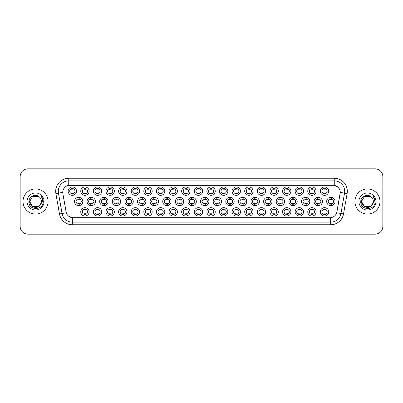 <?xml version="1.0" encoding="UTF-8"?>
<svg xmlns="http://www.w3.org/2000/svg" width="403" height="403" viewBox="0 0 403 403"><rect width="100%" height="100%" fill="white"/><g stroke="black" fill="none" stroke-linecap="round" stroke-linejoin="round"><path stroke-width="0.6" d="M215.237 211.847A4.181 4.181 0 0 1 211.056 216.028A4.181 4.181 0 0 1 206.875 211.847A4.181 4.181 0 0 1 211.056 207.666A4.181 4.181 0 0 1 215.237 211.847M208.447 211.847A2.614 2.614 0 0 0 211.056 214.461A2.614 2.614 0 0 0 213.671 211.847A2.614 2.614 0 0 0 211.056 209.233A2.614 2.614 0 0 0 208.447 211.847M227.851 211.847A4.181 4.181 0 0 1 223.67 216.028A4.181 4.181 0 0 1 219.489 211.847A4.181 4.181 0 0 1 223.67 207.666A4.181 4.181 0 0 1 227.851 211.847M221.056 211.847A2.614 2.614 0 0 0 223.67 214.461A2.614 2.614 0 0 0 226.279 211.847A2.614 2.614 0 0 0 223.67 209.233A2.614 2.614 0 0 0 221.056 211.847M240.46 211.847A4.181 4.181 0 0 1 236.279 216.028A4.181 4.181 0 0 1 232.098 211.847A4.181 4.181 0 0 1 236.279 207.666A4.181 4.181 0 0 1 240.46 211.847M233.664 211.847A2.614 2.614 0 0 0 236.279 214.461A2.614 2.614 0 0 0 238.893 211.847A2.614 2.614 0 0 0 236.279 209.233A2.614 2.614 0 0 0 233.664 211.847M278.292 211.847A4.181 4.181 0 0 1 274.111 216.028A4.181 4.181 0 0 1 269.929 211.847A4.181 4.181 0 0 1 274.111 207.666A4.181 4.181 0 0 1 278.292 211.847M271.501 211.847A2.614 2.614 0 0 0 274.111 214.461A2.614 2.614 0 0 0 276.725 211.847A2.614 2.614 0 0 0 274.111 209.233A2.614 2.614 0 0 0 271.501 211.847M290.906 211.847A4.181 4.181 0 0 1 286.724 216.028A4.181 4.181 0 0 1 282.543 211.847A4.181 4.181 0 0 1 286.724 207.666A4.181 4.181 0 0 1 290.906 211.847M284.11 211.847A2.614 2.614 0 0 0 286.724 214.461A2.614 2.614 0 0 0 289.334 211.847A2.614 2.614 0 0 0 286.724 209.233A2.614 2.614 0 0 0 284.11 211.847M303.514 211.847A4.181 4.181 0 0 1 299.333 216.028A4.181 4.181 0 0 1 295.152 211.847A4.181 4.181 0 0 1 299.333 207.666A4.181 4.181 0 0 1 303.514 211.847M296.719 211.847A2.614 2.614 0 0 0 299.333 214.461A2.614 2.614 0 0 0 301.948 211.847A2.614 2.614 0 0 0 299.333 209.233A2.614 2.614 0 0 0 296.719 211.847M316.123 211.847A4.181 4.181 0 0 1 311.947 216.028A4.181 4.181 0 0 1 307.766 211.847A4.181 4.181 0 0 1 311.947 207.666A4.181 4.181 0 0 1 316.123 211.847M309.333 211.847A2.614 2.614 0 0 0 311.947 214.461A2.614 2.614 0 0 0 314.557 211.847A2.614 2.614 0 0 0 311.947 209.233A2.614 2.614 0 0 0 309.333 211.847M253.069 211.847A4.181 4.181 0 0 1 248.893 216.028A4.181 4.181 0 0 1 244.712 211.847A4.181 4.181 0 0 1 248.893 207.666A4.181 4.181 0 0 1 253.069 211.847M246.278 211.847A2.614 2.614 0 0 0 248.893 214.461A2.614 2.614 0 0 0 251.502 211.847A2.614 2.614 0 0 0 248.893 209.233A2.614 2.614 0 0 0 246.278 211.847M265.683 211.847A4.181 4.181 0 0 1 261.502 216.028A4.181 4.181 0 0 1 257.321 211.847A4.181 4.181 0 0 1 261.502 207.666A4.181 4.181 0 0 1 265.683 211.847M258.887 211.847A2.614 2.614 0 0 0 261.502 214.461A2.614 2.614 0 0 0 264.116 211.847A2.614 2.614 0 0 0 261.502 209.233A2.614 2.614 0 0 0 258.887 211.847M202.628 211.847A4.181 4.181 0 0 1 198.447 216.028A4.181 4.181 0 0 1 194.266 211.847A4.181 4.181 0 0 1 198.447 207.666A4.181 4.181 0 0 1 202.628 211.847M195.833 211.847A2.614 2.614 0 0 0 198.447 214.461A2.614 2.614 0 0 0 201.062 211.847A2.614 2.614 0 0 0 198.447 209.233A2.614 2.614 0 0 0 195.833 211.847M190.014 211.847A4.181 4.181 0 0 1 185.838 216.028A4.181 4.181 0 0 1 181.657 211.847A4.181 4.181 0 0 1 185.838 207.666A4.181 4.181 0 0 1 190.014 211.847M183.224 211.847A2.614 2.614 0 0 0 185.838 214.461A2.614 2.614 0 0 0 188.448 211.847A2.614 2.614 0 0 0 185.838 209.233A2.614 2.614 0 0 0 183.224 211.847M177.406 211.847A4.181 4.181 0 0 1 173.225 216.028A4.181 4.181 0 0 1 169.043 211.847A4.181 4.181 0 0 1 173.225 207.666A4.181 4.181 0 0 1 177.406 211.847M170.61 211.847A2.614 2.614 0 0 0 173.225 214.461A2.614 2.614 0 0 0 175.839 211.847A2.614 2.614 0 0 0 173.225 209.233A2.614 2.614 0 0 0 170.61 211.847M164.797 211.847A4.181 4.181 0 0 1 160.616 216.028A4.181 4.181 0 0 1 156.435 211.847A4.181 4.181 0 0 1 160.616 207.666A4.181 4.181 0 0 1 164.797 211.847M158.001 211.847A2.614 2.614 0 0 0 160.616 214.461A2.614 2.614 0 0 0 163.225 211.847A2.614 2.614 0 0 0 160.616 209.233A2.614 2.614 0 0 0 158.001 211.847M152.183 211.847A4.181 4.181 0 0 1 148.002 216.028A4.181 4.181 0 0 1 143.821 211.847A4.181 4.181 0 0 1 148.002 207.666A4.181 4.181 0 0 1 152.183 211.847M145.392 211.847A2.614 2.614 0 0 0 148.002 214.461A2.614 2.614 0 0 0 150.616 211.847A2.614 2.614 0 0 0 148.002 209.233A2.614 2.614 0 0 0 145.392 211.847M139.574 211.847A4.181 4.181 0 0 1 135.393 216.028A4.181 4.181 0 0 1 131.212 211.847A4.181 4.181 0 0 1 135.393 207.666A4.181 4.181 0 0 1 139.574 211.847M132.778 211.847A2.614 2.614 0 0 0 135.393 214.461A2.614 2.614 0 0 0 138.007 211.847A2.614 2.614 0 0 0 135.393 209.233A2.614 2.614 0 0 0 132.778 211.847M126.96 211.847A4.181 4.181 0 0 1 122.784 216.028A4.181 4.181 0 0 1 118.603 211.847A4.181 4.181 0 0 1 122.784 207.666A4.181 4.181 0 0 1 126.96 211.847M120.17 211.847A2.614 2.614 0 0 0 122.784 214.461A2.614 2.614 0 0 0 125.393 211.847A2.614 2.614 0 0 0 122.784 209.233A2.614 2.614 0 0 0 120.17 211.847M114.351 211.847A4.181 4.181 0 0 1 110.17 216.028A4.181 4.181 0 0 1 105.989 211.847A4.181 4.181 0 0 1 110.17 207.666A4.181 4.181 0 0 1 114.351 211.847M107.556 211.847A2.614 2.614 0 0 0 110.17 214.461A2.614 2.614 0 0 0 112.785 211.847A2.614 2.614 0 0 0 110.17 209.233A2.614 2.614 0 0 0 107.556 211.847M101.742 211.847A4.181 4.181 0 0 1 97.561 216.028A4.181 4.181 0 0 1 93.38 211.847A4.181 4.181 0 0 1 97.561 207.666A4.181 4.181 0 0 1 101.742 211.847M94.947 211.847A2.614 2.614 0 0 0 97.561 214.461A2.614 2.614 0 0 0 100.171 211.847A2.614 2.614 0 0 0 97.561 209.233A2.614 2.614 0 0 0 94.947 211.847M89.128 211.847A4.181 4.181 0 0 1 84.947 216.028A4.181 4.181 0 0 1 80.766 211.847A4.181 4.181 0 0 1 84.947 207.666A4.181 4.181 0 0 1 89.128 211.847M82.338 211.847A2.614 2.614 0 0 0 84.947 214.461A2.614 2.614 0 0 0 87.562 211.847A2.614 2.614 0 0 0 84.947 209.233A2.614 2.614 0 0 0 82.338 211.847M328.737 211.847A4.181 4.181 0 0 1 324.556 216.028A4.181 4.181 0 0 1 320.375 211.847A4.181 4.181 0 0 1 324.556 207.666A4.181 4.181 0 0 1 328.737 211.847M321.942 211.847A2.614 2.614 0 0 0 324.556 214.461A2.614 2.614 0 0 0 327.171 211.847A2.614 2.614 0 0 0 324.556 209.233A2.614 2.614 0 0 0 321.942 211.847M208.935 201.5A4.181 4.181 0 0 1 204.754 205.681A4.181 4.181 0 0 1 200.573 201.5A4.181 4.181 0 0 1 204.754 197.319A4.181 4.181 0 0 1 208.935 201.5M202.14 201.5A2.614 2.614 0 0 0 204.754 204.114A2.614 2.614 0 0 0 207.364 201.5A2.614 2.614 0 0 0 204.754 198.886A2.614 2.614 0 0 0 202.14 201.5M221.544 201.5A4.181 4.181 0 0 1 217.363 205.681A4.181 4.181 0 0 1 213.182 201.5A4.181 4.181 0 0 1 217.363 197.319A4.181 4.181 0 0 1 221.544 201.5M214.749 201.5A2.614 2.614 0 0 0 217.363 204.114A2.614 2.614 0 0 0 219.978 201.5A2.614 2.614 0 0 0 217.363 198.886A2.614 2.614 0 0 0 214.749 201.5M234.153 201.5A4.181 4.181 0 0 1 229.972 205.681A4.181 4.181 0 0 1 225.791 201.5A4.181 4.181 0 0 1 229.972 197.319A4.181 4.181 0 0 1 234.153 201.5M227.363 201.5A2.614 2.614 0 0 0 229.972 204.114A2.614 2.614 0 0 0 232.586 201.5A2.614 2.614 0 0 0 229.972 198.886A2.614 2.614 0 0 0 227.363 201.5M246.767 201.5A4.181 4.181 0 0 1 242.586 205.681A4.181 4.181 0 0 1 238.405 201.5A4.181 4.181 0 0 1 242.586 197.319A4.181 4.181 0 0 1 246.767 201.5M239.971 201.5A2.614 2.614 0 0 0 242.586 204.114A2.614 2.614 0 0 0 245.2 201.5A2.614 2.614 0 0 0 242.586 198.886A2.614 2.614 0 0 0 239.971 201.5M284.599 201.5A4.181 4.181 0 0 1 280.417 205.681A4.181 4.181 0 0 1 276.236 201.5A4.181 4.181 0 0 1 280.417 197.319A4.181 4.181 0 0 1 284.599 201.5M277.803 201.5A2.614 2.614 0 0 0 280.417 204.114A2.614 2.614 0 0 0 283.032 201.5A2.614 2.614 0 0 0 280.417 198.886A2.614 2.614 0 0 0 277.803 201.5M271.99 201.5A4.181 4.181 0 0 1 267.809 205.681A4.181 4.181 0 0 1 263.627 201.5A4.181 4.181 0 0 1 267.809 197.319A4.181 4.181 0 0 1 271.99 201.5M265.194 201.5A2.614 2.614 0 0 0 267.809 204.114A2.614 2.614 0 0 0 270.418 201.5A2.614 2.614 0 0 0 267.809 198.886A2.614 2.614 0 0 0 265.194 201.5M322.43 201.5A4.181 4.181 0 0 1 318.249 205.681A4.181 4.181 0 0 1 314.068 201.5A4.181 4.181 0 0 1 318.249 197.319A4.181 4.181 0 0 1 322.43 201.5M315.635 201.5A2.614 2.614 0 0 0 318.249 204.114A2.614 2.614 0 0 0 320.864 201.5A2.614 2.614 0 0 0 318.249 198.886A2.614 2.614 0 0 0 315.635 201.5M309.821 201.5A4.181 4.181 0 0 1 305.64 205.681A4.181 4.181 0 0 1 301.459 201.5A4.181 4.181 0 0 1 305.64 197.319A4.181 4.181 0 0 1 309.821 201.5M303.026 201.5A2.614 2.614 0 0 0 305.64 204.114A2.614 2.614 0 0 0 308.255 201.5A2.614 2.614 0 0 0 305.64 198.886A2.614 2.614 0 0 0 303.026 201.5M297.207 201.5A4.181 4.181 0 0 1 293.026 205.681A4.181 4.181 0 0 1 288.845 201.5A4.181 4.181 0 0 1 293.026 197.319A4.181 4.181 0 0 1 297.207 201.5M290.417 201.5A2.614 2.614 0 0 0 293.026 204.114A2.614 2.614 0 0 0 295.641 201.5A2.614 2.614 0 0 0 293.026 198.886A2.614 2.614 0 0 0 290.417 201.5M259.376 201.5A4.181 4.181 0 0 1 255.195 205.681A4.181 4.181 0 0 1 251.014 201.5A4.181 4.181 0 0 1 255.195 197.319A4.181 4.181 0 0 1 259.376 201.5M252.58 201.5A2.614 2.614 0 0 0 255.195 204.114A2.614 2.614 0 0 0 257.809 201.5A2.614 2.614 0 0 0 255.195 198.886A2.614 2.614 0 0 0 252.58 201.5M196.321 201.5A4.181 4.181 0 0 1 192.14 205.681A4.181 4.181 0 0 1 187.959 201.5A4.181 4.181 0 0 1 192.14 197.319A4.181 4.181 0 0 1 196.321 201.5M189.526 201.5A2.614 2.614 0 0 0 192.14 204.114A2.614 2.614 0 0 0 194.755 201.5A2.614 2.614 0 0 0 192.14 198.886A2.614 2.614 0 0 0 189.526 201.5M183.713 201.5A4.181 4.181 0 0 1 179.531 205.681A4.181 4.181 0 0 1 175.35 201.5A4.181 4.181 0 0 1 179.531 197.319A4.181 4.181 0 0 1 183.713 201.5M176.917 201.5A2.614 2.614 0 0 0 179.531 204.114A2.614 2.614 0 0 0 182.146 201.5A2.614 2.614 0 0 0 179.531 198.886A2.614 2.614 0 0 0 176.917 201.5M171.099 201.5A4.181 4.181 0 0 1 166.918 205.681A4.181 4.181 0 0 1 162.736 201.5A4.181 4.181 0 0 1 166.918 197.319A4.181 4.181 0 0 1 171.099 201.5M164.308 201.5A2.614 2.614 0 0 0 166.918 204.114A2.614 2.614 0 0 0 169.532 201.5A2.614 2.614 0 0 0 166.918 198.886A2.614 2.614 0 0 0 164.308 201.5M158.49 201.5A4.181 4.181 0 0 1 154.309 205.681A4.181 4.181 0 0 1 150.128 201.5A4.181 4.181 0 0 1 154.309 197.319A4.181 4.181 0 0 1 158.49 201.5M151.694 201.5A2.614 2.614 0 0 0 154.309 204.114A2.614 2.614 0 0 0 156.923 201.5A2.614 2.614 0 0 0 154.309 198.886A2.614 2.614 0 0 0 151.694 201.5M145.881 201.5A4.181 4.181 0 0 1 141.7 205.681A4.181 4.181 0 0 1 137.519 201.5A4.181 4.181 0 0 1 141.7 197.319A4.181 4.181 0 0 1 145.881 201.5M139.085 201.5A2.614 2.614 0 0 0 141.7 204.114A2.614 2.614 0 0 0 144.309 201.5A2.614 2.614 0 0 0 141.7 198.886A2.614 2.614 0 0 0 139.085 201.5M133.267 201.5A4.181 4.181 0 0 1 129.086 205.681A4.181 4.181 0 0 1 124.905 201.5A4.181 4.181 0 0 1 129.086 197.319A4.181 4.181 0 0 1 133.267 201.5M126.471 201.5A2.614 2.614 0 0 0 129.086 204.114A2.614 2.614 0 0 0 131.7 201.5A2.614 2.614 0 0 0 129.086 198.886A2.614 2.614 0 0 0 126.471 201.5M120.658 201.5A4.181 4.181 0 0 1 116.477 205.681A4.181 4.181 0 0 1 112.296 201.5A4.181 4.181 0 0 1 116.477 197.319A4.181 4.181 0 0 1 120.658 201.5M113.863 201.5A2.614 2.614 0 0 0 116.477 204.114A2.614 2.614 0 0 0 119.092 201.5A2.614 2.614 0 0 0 116.477 198.886A2.614 2.614 0 0 0 113.863 201.5M108.044 201.5A4.181 4.181 0 0 1 103.863 205.681A4.181 4.181 0 0 1 99.682 201.5A4.181 4.181 0 0 1 103.863 197.319A4.181 4.181 0 0 1 108.044 201.5M101.254 201.5A2.614 2.614 0 0 0 103.863 204.114A2.614 2.614 0 0 0 106.478 201.5A2.614 2.614 0 0 0 103.863 198.886A2.614 2.614 0 0 0 101.254 201.5M95.435 201.5A4.181 4.181 0 0 1 91.254 205.681A4.181 4.181 0 0 1 87.073 201.5A4.181 4.181 0 0 1 91.254 197.319A4.181 4.181 0 0 1 95.435 201.5M88.64 201.5A2.614 2.614 0 0 0 91.254 204.114A2.614 2.614 0 0 0 93.869 201.5A2.614 2.614 0 0 0 91.254 198.886A2.614 2.614 0 0 0 88.64 201.5M82.827 201.5A4.181 4.181 0 0 1 78.645 205.681A4.181 4.181 0 0 1 74.464 201.5A4.181 4.181 0 0 1 78.645 197.319A4.181 4.181 0 0 1 82.827 201.5M76.031 201.5A2.614 2.614 0 0 0 78.645 204.114A2.614 2.614 0 0 0 81.255 201.5A2.614 2.614 0 0 0 78.645 198.886A2.614 2.614 0 0 0 76.031 201.5M335.044 201.5A4.181 4.181 0 0 1 330.863 205.681A4.181 4.181 0 0 1 326.682 201.5A4.181 4.181 0 0 1 330.863 197.319A4.181 4.181 0 0 1 335.044 201.5M328.249 201.5A2.614 2.614 0 0 0 330.863 204.114A2.614 2.614 0 0 0 333.472 201.5A2.614 2.614 0 0 0 330.863 198.886A2.614 2.614 0 0 0 328.249 201.5M316.123 191.153A4.181 4.181 0 0 1 311.947 195.334A4.181 4.181 0 0 1 307.766 191.153A4.181 4.181 0 0 1 311.947 186.972A4.181 4.181 0 0 1 316.123 191.153M309.333 191.153A2.614 2.614 0 0 0 311.947 193.767A2.614 2.614 0 0 0 314.557 191.153A2.614 2.614 0 0 0 311.947 188.539A2.614 2.614 0 0 0 309.333 191.153M303.514 191.153A4.181 4.181 0 0 1 299.333 195.334A4.181 4.181 0 0 1 295.152 191.153A4.181 4.181 0 0 1 299.333 186.972A4.181 4.181 0 0 1 303.514 191.153M296.719 191.153A2.614 2.614 0 0 0 299.333 193.767A2.614 2.614 0 0 0 301.948 191.153A2.614 2.614 0 0 0 299.333 188.539A2.614 2.614 0 0 0 296.719 191.153M290.906 191.153A4.181 4.181 0 0 1 286.724 195.334A4.181 4.181 0 0 1 282.543 191.153A4.181 4.181 0 0 1 286.724 186.972A4.181 4.181 0 0 1 290.906 191.153M284.11 191.153A2.614 2.614 0 0 0 286.724 193.767A2.614 2.614 0 0 0 289.334 191.153A2.614 2.614 0 0 0 286.724 188.539A2.614 2.614 0 0 0 284.11 191.153M278.292 191.153A4.181 4.181 0 0 1 274.111 195.334A4.181 4.181 0 0 1 269.929 191.153A4.181 4.181 0 0 1 274.111 186.972A4.181 4.181 0 0 1 278.292 191.153M271.501 191.153A2.614 2.614 0 0 0 274.111 193.767A2.614 2.614 0 0 0 276.725 191.153A2.614 2.614 0 0 0 274.111 188.539A2.614 2.614 0 0 0 271.501 191.153M265.683 191.153A4.181 4.181 0 0 1 261.502 195.334A4.181 4.181 0 0 1 257.321 191.153A4.181 4.181 0 0 1 261.502 186.972A4.181 4.181 0 0 1 265.683 191.153M258.887 191.153A2.614 2.614 0 0 0 261.502 193.767A2.614 2.614 0 0 0 264.116 191.153A2.614 2.614 0 0 0 261.502 188.539A2.614 2.614 0 0 0 258.887 191.153M253.069 191.153A4.181 4.181 0 0 1 248.893 195.334A4.181 4.181 0 0 1 244.712 191.153A4.181 4.181 0 0 1 248.893 186.972A4.181 4.181 0 0 1 253.069 191.153M246.278 191.153A2.614 2.614 0 0 0 248.893 193.767A2.614 2.614 0 0 0 251.502 191.153A2.614 2.614 0 0 0 248.893 188.539A2.614 2.614 0 0 0 246.278 191.153M240.46 191.153A4.181 4.181 0 0 1 236.279 195.334A4.181 4.181 0 0 1 232.098 191.153A4.181 4.181 0 0 1 236.279 186.972A4.181 4.181 0 0 1 240.46 191.153M233.664 191.153A2.614 2.614 0 0 0 236.279 193.767A2.614 2.614 0 0 0 238.893 191.153A2.614 2.614 0 0 0 236.279 188.539A2.614 2.614 0 0 0 233.664 191.153M227.851 191.153A4.181 4.181 0 0 1 223.67 195.334A4.181 4.181 0 0 1 219.489 191.153A4.181 4.181 0 0 1 223.67 186.972A4.181 4.181 0 0 1 227.851 191.153M221.056 191.153A2.614 2.614 0 0 0 223.67 193.767A2.614 2.614 0 0 0 226.279 191.153A2.614 2.614 0 0 0 223.67 188.539A2.614 2.614 0 0 0 221.056 191.153M215.237 191.153A4.181 4.181 0 0 1 211.056 195.334A4.181 4.181 0 0 1 206.875 191.153A4.181 4.181 0 0 1 211.056 186.972A4.181 4.181 0 0 1 215.237 191.153M208.447 191.153A2.614 2.614 0 0 0 211.056 193.767A2.614 2.614 0 0 0 213.671 191.153A2.614 2.614 0 0 0 211.056 188.539A2.614 2.614 0 0 0 208.447 191.153M202.628 191.153A4.181 4.181 0 0 1 198.447 195.334A4.181 4.181 0 0 1 194.266 191.153A4.181 4.181 0 0 1 198.447 186.972A4.181 4.181 0 0 1 202.628 191.153M195.833 191.153A2.614 2.614 0 0 0 198.447 193.767A2.614 2.614 0 0 0 201.062 191.153A2.614 2.614 0 0 0 198.447 188.539A2.614 2.614 0 0 0 195.833 191.153M190.014 191.153A4.181 4.181 0 0 1 185.838 195.334A4.181 4.181 0 0 1 181.657 191.153A4.181 4.181 0 0 1 185.838 186.972A4.181 4.181 0 0 1 190.014 191.153M183.224 191.153A2.614 2.614 0 0 0 185.838 193.767A2.614 2.614 0 0 0 188.448 191.153A2.614 2.614 0 0 0 185.838 188.539A2.614 2.614 0 0 0 183.224 191.153M177.406 191.153A4.181 4.181 0 0 1 173.225 195.334A4.181 4.181 0 0 1 169.043 191.153A4.181 4.181 0 0 1 173.225 186.972A4.181 4.181 0 0 1 177.406 191.153M170.61 191.153A2.614 2.614 0 0 0 173.225 193.767A2.614 2.614 0 0 0 175.839 191.153A2.614 2.614 0 0 0 173.225 188.539A2.614 2.614 0 0 0 170.61 191.153M164.797 191.153A4.181 4.181 0 0 1 160.616 195.334A4.181 4.181 0 0 1 156.435 191.153A4.181 4.181 0 0 1 160.616 186.972A4.181 4.181 0 0 1 164.797 191.153M158.001 191.153A2.614 2.614 0 0 0 160.616 193.767A2.614 2.614 0 0 0 163.225 191.153A2.614 2.614 0 0 0 160.616 188.539A2.614 2.614 0 0 0 158.001 191.153M152.183 191.153A4.181 4.181 0 0 1 148.002 195.334A4.181 4.181 0 0 1 143.821 191.153A4.181 4.181 0 0 1 148.002 186.972A4.181 4.181 0 0 1 152.183 191.153M145.392 191.153A2.614 2.614 0 0 0 148.002 193.767A2.614 2.614 0 0 0 150.616 191.153A2.614 2.614 0 0 0 148.002 188.539A2.614 2.614 0 0 0 145.392 191.153M139.574 191.153A4.181 4.181 0 0 1 135.393 195.334A4.181 4.181 0 0 1 131.212 191.153A4.181 4.181 0 0 1 135.393 186.972A4.181 4.181 0 0 1 139.574 191.153M132.778 191.153A2.614 2.614 0 0 0 135.393 193.767A2.614 2.614 0 0 0 138.007 191.153A2.614 2.614 0 0 0 135.393 188.539A2.614 2.614 0 0 0 132.778 191.153M126.96 191.153A4.181 4.181 0 0 1 122.784 195.334A4.181 4.181 0 0 1 118.603 191.153A4.181 4.181 0 0 1 122.784 186.972A4.181 4.181 0 0 1 126.96 191.153M120.17 191.153A2.614 2.614 0 0 0 122.784 193.767A2.614 2.614 0 0 0 125.393 191.153A2.614 2.614 0 0 0 122.784 188.539A2.614 2.614 0 0 0 120.17 191.153M114.351 191.153A4.181 4.181 0 0 1 110.17 195.334A4.181 4.181 0 0 1 105.989 191.153A4.181 4.181 0 0 1 110.17 186.972A4.181 4.181 0 0 1 114.351 191.153M107.556 191.153A2.614 2.614 0 0 0 110.17 193.767A2.614 2.614 0 0 0 112.785 191.153A2.614 2.614 0 0 0 110.17 188.539A2.614 2.614 0 0 0 107.556 191.153M101.742 191.153A4.181 4.181 0 0 1 97.561 195.334A4.181 4.181 0 0 1 93.38 191.153A4.181 4.181 0 0 1 97.561 186.972A4.181 4.181 0 0 1 101.742 191.153M94.947 191.153A2.614 2.614 0 0 0 97.561 193.767A2.614 2.614 0 0 0 100.171 191.153A2.614 2.614 0 0 0 97.561 188.539A2.614 2.614 0 0 0 94.947 191.153M89.128 191.153A4.181 4.181 0 0 1 84.947 195.334A4.181 4.181 0 0 1 80.766 191.153A4.181 4.181 0 0 1 84.947 186.972A4.181 4.181 0 0 1 89.128 191.153M82.338 191.153A2.614 2.614 0 0 0 84.947 193.767A2.614 2.614 0 0 0 87.562 191.153A2.614 2.614 0 0 0 84.947 188.539A2.614 2.614 0 0 0 82.338 191.153M76.52 191.153A4.181 4.181 0 0 1 72.338 195.334A4.181 4.181 0 0 1 68.157 191.153A4.181 4.181 0 0 1 72.338 186.972A4.181 4.181 0 0 1 76.52 191.153M69.724 191.153A2.614 2.614 0 0 0 72.338 193.767A2.614 2.614 0 0 0 74.953 191.153A2.614 2.614 0 0 0 72.338 188.539A2.614 2.614 0 0 0 69.724 191.153M328.737 191.153A4.181 4.181 0 0 1 324.556 195.334A4.181 4.181 0 0 1 320.375 191.153A4.181 4.181 0 0 1 324.556 186.972A4.181 4.181 0 0 1 328.737 191.153M321.942 191.153A2.614 2.614 0 0 0 324.556 193.767A2.614 2.614 0 0 0 327.171 191.153A2.614 2.614 0 0 0 324.556 188.539A2.614 2.614 0 0 0 321.942 191.153M59.483 213.958L55.886 193.576A13.067 13.067 0 0 1 68.752 178.242L334.248 178.242A13.067 13.067 0 0 1 347.114 193.576L343.517 213.958A13.067 13.067 0 0 1 330.651 224.758L72.349 224.758A13.067 13.067 0 0 1 59.483 213.958L62.052 213.504L58.46 193.123A10.453 10.453 0 0 1 68.752 180.856L334.248 180.856A10.453 10.453 0 0 1 344.54 193.123L340.948 213.504A10.453 10.453 0 0 1 330.651 222.144L72.349 222.144A10.453 10.453 0 0 1 62.052 213.504L66.293 212.759L62.853 193.581A7.058 7.058 0 0 1 69.8 185.299L333.2 185.299A7.058 7.058 0 0 1 340.147 193.581L336.923 211.872A7.058 7.058 0 0 1 329.976 217.701L73.024 217.701A7.058 7.058 0 0 1 66.077 211.872L62.853 193.581L62.823 191.309M23.026 201.5A12.543 12.543 0 0 0 35.57 214.043A12.543 12.543 0 0 0 48.108 201.5A12.543 12.543 0 0 0 35.57 188.957A12.543 12.543 0 0 0 23.026 201.5A12.543 12.543 0 0 0 35.57 214.043A12.543 12.543 0 0 0 48.108 201.5A12.543 12.543 0 0 0 35.57 188.957A12.543 12.543 0 0 0 23.026 201.5M354.892 201.5A12.543 12.543 0 0 0 367.43 214.043A12.543 12.543 0 0 0 379.974 201.5A12.543 12.543 0 0 0 367.43 188.957A12.543 12.543 0 0 0 354.892 201.5A12.543 12.543 0 0 0 367.43 214.043A12.543 12.543 0 0 0 379.974 201.5A12.543 12.543 0 0 0 367.43 188.957A12.543 12.543 0 0 0 354.892 201.5M68.752 178.242L68.752 185.375L333.2 185.299L334.248 185.375L338.188 187.365M329.976 217.701L73.024 217.701M72.349 224.758L72.349 217.67L68.581 216.129M344.54 193.123L340.258 192.367L336.707 212.759L340.948 213.504L344.54 193.123L347.114 193.576M382.85 176.675A7.838 7.838 0 0 0 375.012 168.837L27.988 168.837A7.838 7.838 0 0 0 20.15 176.675L20.15 226.325A7.838 7.838 0 0 0 27.988 234.163L375.012 234.163A7.838 7.838 0 0 0 382.85 226.325L382.85 176.675L382.85 226.325M20.15 176.675L20.15 226.325M375.012 168.837L27.988 168.837M27.988 234.163L375.012 234.163M325.211 188.352L325.211 189.259A2.005 2.005 0 0 0 323.901 189.259L323.901 188.352M323.901 193.949L323.901 193.047A2.005 2.005 0 0 0 325.211 193.047L325.211 193.949M330.208 204.301L330.208 203.394A2.005 2.005 0 0 0 331.513 203.394L331.513 204.301M331.513 198.699L331.513 199.606A2.005 2.005 0 0 0 330.208 199.606L330.208 198.699M323.901 214.648L323.901 213.741A2.005 2.005 0 0 0 325.211 213.741L325.211 214.648M325.211 209.051L325.211 209.953A2.005 2.005 0 0 0 323.901 209.953L323.901 209.051M312.597 188.352L312.597 189.259A2.005 2.005 0 0 0 311.292 189.259L311.292 188.352M311.292 193.949L311.292 193.047A2.005 2.005 0 0 0 312.597 193.047L312.597 193.949M299.988 188.352L299.988 189.259A2.005 2.005 0 0 0 298.678 189.259L298.678 188.352M298.678 193.949L298.678 193.047A2.005 2.005 0 0 0 299.988 193.047L299.988 193.949M287.374 188.352L287.374 189.259A2.005 2.005 0 0 0 286.07 189.259L286.07 188.352M286.07 193.949L286.07 193.047A2.005 2.005 0 0 0 287.374 193.047L287.374 193.949M274.765 188.352L274.765 189.259A2.005 2.005 0 0 0 273.461 189.259L273.461 188.352M273.461 193.949L273.461 193.047A2.005 2.005 0 0 0 274.765 193.047L274.765 193.949M317.599 204.301L317.599 203.394A2.005 2.005 0 0 0 318.904 203.394L318.904 204.301M318.904 198.699L318.904 199.606A2.005 2.005 0 0 0 317.599 199.606L317.599 198.699M304.985 204.301L304.985 203.394A2.005 2.005 0 0 0 306.295 203.394L306.295 204.301M306.295 198.699L306.295 199.606A2.005 2.005 0 0 0 304.985 199.606L304.985 198.699M292.377 204.301L292.377 203.394A2.005 2.005 0 0 0 293.681 203.394L293.681 204.301M293.681 198.699L293.681 199.606A2.005 2.005 0 0 0 292.377 199.606L292.377 198.699M38.522 206.618A5.909 5.909 0 0 0 41.474 201.5C41.438 199.717 40.763 198.231 39.439 197.037C35.807 193.233 28.835 196.372 28.9 201.5C28.235 210.618 43.02 210.86 43.257 201.943L43.272 201.5C43.247 199.561 42.602 197.863 41.338 196.397C42.3 197.979 42.642 199.676 42.355 201.5L40.134 205.243L41.474 201.5M40.814 204.215L38.522 206.618L32.613 206.618L29.661 201.5L32.613 206.618L38.522 206.618L39.973 205.434L38.522 206.618L32.613 206.618L29.661 201.5L32.613 206.618L38.522 206.618L40.063 205.329L38.522 206.618L32.613 206.618L29.661 201.5L32.613 206.618L38.522 206.618L40.814 204.215L38.522 206.618L32.613 206.618L29.661 201.5L32.613 206.618L38.522 206.618L40.814 204.215L38.522 206.618L32.613 206.618L29.661 201.5L32.613 196.382L38.522 196.382L39.439 197.037L38.522 196.382L32.613 196.382L29.661 201.5L32.613 196.382M29.726 200.629L29.661 201.5C29.359 206.739 36.769 209.5 39.973 205.434L40.134 205.243M27.046 201.5A8.518 8.518 0 0 0 35.57 210.018A8.518 8.518 0 0 0 44.088 201.5A8.518 8.518 0 0 0 35.57 192.982A8.518 8.518 0 0 0 27.046 201.5M29.661 201.5L32.613 196.382L38.522 196.382L39.439 197.037M41.393 196.463L43.267 201.722M370.387 206.618A5.909 5.909 0 0 0 373.339 201.5C373.304 199.717 372.629 198.231 371.304 197.037C367.672 193.233 360.7 196.372 360.766 201.5C360.101 210.618 374.886 210.86 375.122 201.943L375.138 201.5C375.112 199.561 374.468 197.863 373.203 196.397C374.165 197.979 374.508 199.676 374.221 201.5L371.999 205.243L373.339 201.5M370.493 206.553L371.929 205.329L370.387 206.618L364.478 206.618L361.526 201.5L364.478 206.618L370.387 206.618L372.679 204.215L370.387 206.618L364.478 206.618L361.526 201.5L364.478 196.382L370.387 196.382L371.304 197.037L370.387 196.382L364.478 196.382L361.526 201.5L364.478 196.382L370.387 196.382L371.304 197.037M371.929 205.329L370.387 206.618L364.478 206.618L361.526 201.5L364.478 206.618L370.387 206.618L371.838 205.434L370.387 206.618L364.478 206.618L361.526 201.5L361.592 200.629M372.679 204.215L370.387 206.618L364.478 206.618L361.526 201.5L364.478 206.618L370.387 206.618L371.969 205.283M361.526 201.5C361.224 206.739 368.629 209.5 371.838 205.434L371.999 205.243M358.912 201.5A8.518 8.518 0 0 0 367.43 210.018A8.518 8.518 0 0 0 375.954 201.5A8.518 8.518 0 0 0 367.43 192.982A8.518 8.518 0 0 0 358.912 201.5M373.259 196.463L375.133 201.722M279.763 204.301L279.763 203.394A2.005 2.005 0 0 0 281.072 203.394L281.072 204.301M281.072 198.699L281.072 199.606A2.005 2.005 0 0 0 279.763 199.606L279.763 198.699M311.292 214.648L311.292 213.741A2.005 2.005 0 0 0 312.597 213.741L312.597 214.648M312.597 209.051L312.597 209.953A2.005 2.005 0 0 0 311.292 209.953L311.292 209.051M298.678 214.648L298.678 213.741A2.005 2.005 0 0 0 299.988 213.741L299.988 214.648M299.988 209.051L299.988 209.953A2.005 2.005 0 0 0 298.678 209.953L298.678 209.051M286.07 214.648L286.07 213.741A2.005 2.005 0 0 0 287.374 213.741L287.374 214.648M287.374 209.051L287.374 209.953A2.005 2.005 0 0 0 286.07 209.953L286.07 209.051M273.461 214.648L273.461 213.741A2.005 2.005 0 0 0 274.765 213.741L274.765 214.648M274.765 209.051L274.765 209.953A2.005 2.005 0 0 0 273.461 209.953L273.461 209.051M262.157 188.352L262.157 189.259A2.005 2.005 0 0 0 260.847 189.259L260.847 188.352M260.847 193.949L260.847 193.047A2.005 2.005 0 0 0 262.157 193.047L262.157 193.949M249.543 188.352L249.543 189.259A2.005 2.005 0 0 0 248.238 189.259L248.238 188.352M248.238 193.949L248.238 193.047A2.005 2.005 0 0 0 249.543 193.047L249.543 193.949M236.934 188.352L236.934 189.259A2.005 2.005 0 0 0 235.624 189.259L235.624 188.352M235.624 193.949L235.624 193.047A2.005 2.005 0 0 0 236.934 193.047L236.934 193.949M224.32 188.352L224.32 189.259A2.005 2.005 0 0 0 223.015 189.259L223.015 188.352M223.015 193.949L223.015 193.047A2.005 2.005 0 0 0 224.32 193.047L224.32 193.949M267.154 204.301L267.154 203.394A2.005 2.005 0 0 0 268.458 203.394L268.458 204.301M268.458 198.699L268.458 199.606A2.005 2.005 0 0 0 267.154 199.606L267.154 198.699M254.545 204.301L254.545 203.394A2.005 2.005 0 0 0 255.85 203.394L255.85 204.301M255.85 198.699L255.85 199.606A2.005 2.005 0 0 0 254.545 199.606L254.545 198.699M241.931 204.301L241.931 203.394A2.005 2.005 0 0 0 243.236 203.394L243.236 204.301M243.236 198.699L243.236 199.606A2.005 2.005 0 0 0 241.931 199.606L241.931 198.699M229.322 204.301L229.322 203.394A2.005 2.005 0 0 0 230.627 203.394L230.627 204.301M230.627 198.699L230.627 199.606A2.005 2.005 0 0 0 229.322 199.606L229.322 198.699M260.847 214.648L260.847 213.741A2.005 2.005 0 0 0 262.157 213.741L262.157 214.648M262.157 209.051L262.157 209.953A2.005 2.005 0 0 0 260.847 209.953L260.847 209.051M248.238 214.648L248.238 213.741A2.005 2.005 0 0 0 249.543 213.741L249.543 214.648M249.543 209.051L249.543 209.953A2.005 2.005 0 0 0 248.238 209.953L248.238 209.051M235.624 214.648L235.624 213.741A2.005 2.005 0 0 0 236.934 213.741L236.934 214.648M236.934 209.051L236.934 209.953A2.005 2.005 0 0 0 235.624 209.953L235.624 209.051M211.711 188.352L211.711 189.259A2.005 2.005 0 0 0 210.406 189.259L210.406 188.352M210.406 193.949L210.406 193.047A2.005 2.005 0 0 0 211.711 193.047L211.711 193.949M199.102 188.352L199.102 189.259A2.005 2.005 0 0 0 197.792 189.259L197.792 188.352M197.792 193.949L197.792 193.047A2.005 2.005 0 0 0 199.102 193.047L199.102 193.949M186.488 188.352L186.488 189.259A2.005 2.005 0 0 0 185.184 189.259L185.184 188.352M185.184 193.949L185.184 193.047A2.005 2.005 0 0 0 186.488 193.047L186.488 193.949M173.879 188.352L173.879 189.259A2.005 2.005 0 0 0 172.57 189.259L172.57 188.352M172.57 193.949L172.57 193.047A2.005 2.005 0 0 0 173.879 193.047L173.879 193.949M161.265 188.352L161.265 189.259A2.005 2.005 0 0 0 159.961 189.259L159.961 188.352M159.961 193.949L159.961 193.047A2.005 2.005 0 0 0 161.265 193.047L161.265 193.949M148.657 188.352L148.657 189.259A2.005 2.005 0 0 0 147.352 189.259L147.352 188.352M147.352 193.949L147.352 193.047A2.005 2.005 0 0 0 148.657 193.047L148.657 193.949M216.708 204.301L216.708 203.394A2.005 2.005 0 0 0 218.018 203.394L218.018 204.301M218.018 198.699L218.018 199.606A2.005 2.005 0 0 0 216.708 199.606L216.708 198.699M204.099 204.301L204.099 203.394A2.005 2.005 0 0 0 205.404 203.394L205.404 204.301M205.404 198.699L205.404 199.606A2.005 2.005 0 0 0 204.099 199.606L204.099 198.699M191.49 204.301L191.49 203.394A2.005 2.005 0 0 0 192.795 203.394L192.795 204.301M192.795 198.699L192.795 199.606A2.005 2.005 0 0 0 191.49 199.606L191.49 198.699M178.877 204.301L178.877 203.394A2.005 2.005 0 0 0 180.181 203.394L180.181 204.301M180.181 198.699L180.181 199.606A2.005 2.005 0 0 0 178.877 199.606L178.877 198.699M166.268 204.301L166.268 203.394A2.005 2.005 0 0 0 167.572 203.394L167.572 204.301M167.572 198.699L167.572 199.606A2.005 2.005 0 0 0 166.268 199.606L166.268 198.699M153.654 204.301L153.654 203.394A2.005 2.005 0 0 0 154.964 203.394L154.964 204.301M154.964 198.699L154.964 199.606A2.005 2.005 0 0 0 153.654 199.606L153.654 198.699M223.015 214.648L223.015 213.741A2.005 2.005 0 0 0 224.32 213.741L224.32 214.648M224.32 209.051L224.32 209.953A2.005 2.005 0 0 0 223.015 209.953L223.015 209.051M210.406 214.648L210.406 213.741A2.005 2.005 0 0 0 211.711 213.741L211.711 214.648M211.711 209.051L211.711 209.953A2.005 2.005 0 0 0 210.406 209.953L210.406 209.051M197.792 214.648L197.792 213.741A2.005 2.005 0 0 0 199.102 213.741L199.102 214.648M199.102 209.051L199.102 209.953A2.005 2.005 0 0 0 197.792 209.953L197.792 209.051M185.184 214.648L185.184 213.741A2.005 2.005 0 0 0 186.488 213.741L186.488 214.648M186.488 209.051L186.488 209.953A2.005 2.005 0 0 0 185.184 209.953L185.184 209.051M172.57 214.648L172.57 213.741A2.005 2.005 0 0 0 173.879 213.741L173.879 214.648M173.879 209.051L173.879 209.953A2.005 2.005 0 0 0 172.57 209.953L172.57 209.051M159.961 214.648L159.961 213.741A2.005 2.005 0 0 0 161.265 213.741L161.265 214.648M161.265 209.051L161.265 209.953A2.005 2.005 0 0 0 159.961 209.953L159.961 209.051M136.048 188.352L136.048 189.259A2.005 2.005 0 0 0 134.738 189.259L134.738 188.352M134.738 193.949L134.738 193.047A2.005 2.005 0 0 0 136.048 193.047L136.048 193.949M123.434 188.352L123.434 189.259A2.005 2.005 0 0 0 122.129 189.259L122.129 188.352M122.129 193.949L122.129 193.047A2.005 2.005 0 0 0 123.434 193.047L123.434 193.949M110.825 188.352L110.825 189.259A2.005 2.005 0 0 0 109.515 189.259L109.515 188.352M109.515 193.949L109.515 193.047A2.005 2.005 0 0 0 110.825 193.047L110.825 193.949M98.211 188.352L98.211 189.259A2.005 2.005 0 0 0 96.906 189.259L96.906 188.352M96.906 193.949L96.906 193.047A2.005 2.005 0 0 0 98.211 193.047L98.211 193.949M85.602 188.352L85.602 189.259A2.005 2.005 0 0 0 84.298 189.259L84.298 188.352M84.298 193.949L84.298 193.047A2.005 2.005 0 0 0 85.602 193.047L85.602 193.949M72.993 188.352L72.993 189.259A2.005 2.005 0 0 0 71.684 189.259L71.684 188.352M71.684 193.949L71.684 193.047A2.005 2.005 0 0 0 72.993 193.047L72.993 193.949M141.045 204.301L141.045 203.394A2.005 2.005 0 0 0 142.35 203.394L142.35 204.301M142.35 198.699L142.35 199.606A2.005 2.005 0 0 0 141.045 199.606L141.045 198.699M128.436 204.301L128.436 203.394A2.005 2.005 0 0 0 129.741 203.394L129.741 204.301M129.741 198.699L129.741 199.606A2.005 2.005 0 0 0 128.436 199.606L128.436 198.699M115.822 204.301L115.822 203.394A2.005 2.005 0 0 0 117.127 203.394L117.127 204.301M117.127 198.699L117.127 199.606A2.005 2.005 0 0 0 115.822 199.606L115.822 198.699M103.213 204.301L103.213 203.394A2.005 2.005 0 0 0 104.518 203.394L104.518 204.301M104.518 198.699L104.518 199.606A2.005 2.005 0 0 0 103.213 199.606L103.213 198.699M90.599 204.301L90.599 203.394A2.005 2.005 0 0 0 91.909 203.394L91.909 204.301M91.909 198.699L91.909 199.606A2.005 2.005 0 0 0 90.599 199.606L90.599 198.699M77.991 204.301L77.991 203.394A2.005 2.005 0 0 0 79.295 203.394L79.295 204.301M79.295 198.699L79.295 199.606A2.005 2.005 0 0 0 77.991 199.606L77.991 198.699M147.352 214.648L147.352 213.741A2.005 2.005 0 0 0 148.657 213.741L148.657 214.648M148.657 209.051L148.657 209.953A2.005 2.005 0 0 0 147.352 209.953L147.352 209.051M134.738 214.648L134.738 213.741A2.005 2.005 0 0 0 136.048 213.741L136.048 214.648M136.048 209.051L136.048 209.953A2.005 2.005 0 0 0 134.738 209.953L134.738 209.051M122.129 214.648L122.129 213.741A2.005 2.005 0 0 0 123.434 213.741L123.434 214.648M123.434 209.051L123.434 209.953A2.005 2.005 0 0 0 122.129 209.953L122.129 209.051M109.515 214.648L109.515 213.741A2.005 2.005 0 0 0 110.825 213.741L110.825 214.648M110.825 209.051L110.825 209.953A2.005 2.005 0 0 0 109.515 209.953L109.515 209.051M96.906 214.648L96.906 213.741A2.005 2.005 0 0 0 98.211 213.741L98.211 214.648M98.211 209.051L98.211 209.953A2.005 2.005 0 0 0 96.906 209.953L96.906 209.051M84.298 214.648L84.298 213.741A2.005 2.005 0 0 0 85.602 213.741L85.602 214.648M85.602 209.051L85.602 209.953A2.005 2.005 0 0 0 84.298 209.953L84.298 209.051M334.248 178.242L334.248 185.375M55.886 193.576L58.46 193.123A10.453 10.453 0 0 1 58.299 191.309M58.46 193.123L62.742 192.367M330.651 217.67L330.651 224.758M340.948 213.504L343.517 213.958"/></g></svg>
